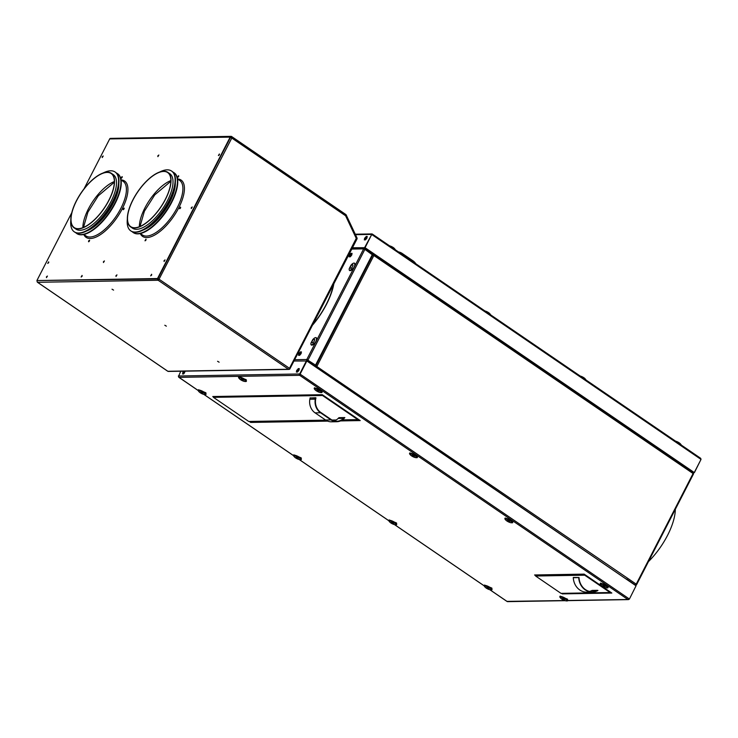 <?xml version="1.0" encoding="UTF-8"?>
<svg xmlns="http://www.w3.org/2000/svg" width="738" height="738" viewBox="0 0 738 738"><rect width="100%" height="100%" fill="white"/><g stroke="black" fill="none" stroke-linecap="round" stroke-linejoin="round"><path stroke-width="1.11" d="M693.342 474.036L693.157 472.717L684.486 466.333L373.769 254.121L372.459 254.352M372.561 254.628L373.327 254.333M373.179 254.619L373.234 255.173M316.334 365.873L315.735 367.044M314.969 365.827L317.017 366.14L316.095 366.998L626.451 579.256M316.095 366.998L316.86 366.14M373.806 255.044L373.871 255.514L372.745 255.025M684.292 466.711L374.018 254.804M372.736 254.14L373.769 254.121M373.428 254.785L372.727 254.794M364.332 249.176L364.812 249.14M333.244 285.182A46.226 19.437 124.3 0 1 326.187 304.517A46.226 19.437 124.3 0 1 313.327 323.945M307.303 360.596L307.026 359.388M307.386 359.987L308.124 359.83M298.881 354.858A3.081 1.291 124.3 0 1 300.025 352.875A3.081 1.291 124.3 0 1 300.827 352.072M349.517 256.335A3.081 1.291 124.3 0 1 350.661 254.352A3.081 1.291 124.3 0 1 351.463 253.549M675.335 509.285A46.226 19.437 124.3 0 1 667.539 535.364A46.226 19.437 124.3 0 1 648.434 561.636M299.25 355.338A2.205 0.922 124.3 0 1 300.218 353.234A2.205 0.922 124.3 0 1 301.344 352.312M349.886 256.815A2.205 0.922 124.3 0 1 350.854 254.711A2.205 0.922 124.3 0 1 351.98 253.789M300.089 374.055L299.932 375.273M298.143 371.306L297.654 370.974L297.1 372.053M297.654 370.974A2.205 0.922 124.3 0 1 299.176 369.249M296.897 370.762L297.22 370.983A3.081 1.291 124.3 0 1 299.01 368.788M297.22 370.983L296.667 372.063L296.694 370.356L298.401 368.797L296.944 370.522M184.279 373.225L183.79 372.893L183.236 373.972M183.79 372.893A2.205 0.922 124.3 0 1 185.312 371.159L183.661 373.963L182.517 373.981L183.753 371.177M183.033 372.681L183.356 372.902A3.081 1.291 124.3 0 1 184.62 371.159M183.356 372.902L182.803 373.981L182.83 372.275M535.843 575.437L535.133 574.957M535.733 575.751L534.589 574.967L584.136 574.127L611.839 593.048L562.291 593.887L561.507 593.352M562.061 593.343L562.291 593.887M213.577 397.081L212.756 396.527L322.275 394.682L360.209 420.586L340.532 420.918M249.241 421.444L250.689 422.431L327.7 421.13M249.795 421.435L250.689 422.431M322.534 394.858L213.78 396.684L213.439 397.348L248.734 421.453L325.781 420.153M250.837 422.145L327.063 420.863M333.604 420.752L334.618 420.734M341.15 420.623L359.812 420.309M584.717 574.533L535.945 575.354L535.604 576.009L561 593.361L610.114 592.531L610.363 592.042M562.439 593.601L611.442 592.78M315.31 365.476L636.23 584.145L635.307 585.013L634.237 584.579L634.883 585.013M314.775 366.389L315.744 366.38M373.751 255.431L373.677 254.951M636.304 584.367L636.239 584.496A0.664 0.572 -91 0 1 635.704 584.819M636.184 584.238L636.488 584.662A0.987 0.858 -91 0 1 635.307 585.013L626.562 579.044M693.425 473.814A0.987 0.858 89 0 0 693.25 472.892M636.488 584.662L636.23 584.145L693.083 473.528L373.871 255.514L317.017 366.14M372.533 253.789L372.672 254.269M364.756 249.296L364.95 248.568L364.886 249.37L363.649 248.872A0.987 0.858 -91 0 1 364.83 248.531L364.821 248.909M294.942 359.701L306.796 359.498L315.532 365.125L372.386 254.499L372.459 253.688L365.033 248.669M307.866 360.006L307.1 360.864A0.987 0.858 89 0 1 306.796 359.498L308.032 359.996L364.886 249.37L372.644 255.016M314.951 365.836L314.665 366.316M315.089 366.316L314.609 365.983L315.532 365.125L316.039 365.808M308.032 359.996L307.1 360.864L314.609 365.983M307.045 359.674A0.664 0.572 89 0 0 307.248 360.578L306.519 360.873M363.972 248.937A0.664 0.572 -91 0 1 364.683 248.817L364.083 248.826M312.958 324.646A47.324 19.898 -55.7 0 0 326.482 304.333A47.324 19.898 -55.7 0 0 333.788 284.13M299.656 355.329L301.113 353.594L301.427 351.888L300.283 351.906L298.825 353.64L298.512 355.347L299.656 355.329M301.39 352.063L298.825 353.64M299.075 353.806L298.789 355.347M350.292 256.806L351.74 255.071L352.054 253.365L350.919 253.383L349.461 255.117L349.148 256.824L350.292 256.806M352.026 253.54L349.461 255.117M349.711 255.283L349.425 256.824M311.399 345.052L315.652 342.284A4.4 1.854 124.3 0 0 316.51 340.605L316.362 337.792M349.692 270.542L353.945 267.774A4.4 1.854 124.3 0 0 354.803 266.095L354.646 263.281M635.999 585.898L629.376 599.127L636.045 585.815L306.851 360.983L300.098 374.129L300.597 374.47L300.098 374.129M628.269 599.284A0.664 0.572 89 0 0 628.804 598.961L629.376 599.127M294.268 361.02L306.851 360.983M306.694 360.993L299.61 374.138L306.694 360.993M306.445 360.817L299.693 373.963M183.079 372.441L184.149 371.168M298.152 368.631L299.296 368.603L298.982 370.319L297.525 372.053L296.381 372.072L296.694 370.356M299.259 368.779L298.401 368.797M180.782 371.223L178.559 376.279M567.79 600.483L627.872 599.477A0.987 0.858 89 0 0 629.053 599.136M300.431 374.47L299.674 375.328L627.872 599.477L628.794 598.619L629.293 598.952M178.328 376.002L299.36 373.972A0.987 0.858 -91 0 0 299.674 375.328L300.597 374.47L628.794 598.619M299.812 375.042A0.664 0.572 -91 0 1 299.61 374.138M489.912 589.727L507.163 601.507A0.987 0.858 89 0 0 507.615 601.645L565.087 600.677M299.674 375.328L178.956 377.358A0.987 0.858 -91 0 1 178.651 376.002M567.679 600.704L567.54 599.173L560.133 596.11L559.847 596.682A4.4 1.144 27.2 0 1 563.057 597.116A4.4 1.144 27.2 0 1 567.245 599.745A4.4 1.144 27.2 0 1 567.679 600.704A4.4 1.144 27.2 0 1 566.784 600.935L565.991 600.861A3.524 0.913 27.2 0 1 560.779 598.232A3.524 0.913 27.2 0 1 560.695 598.149A3.524 0.913 27.2 0 1 562.162 597.503A3.524 0.913 27.2 0 1 566.36 599.911A3.524 0.913 27.2 0 1 565.991 600.861M492.006 589.634L491.877 588.103L484.469 585.04L484.174 585.603A4.4 1.144 27.2 0 1 487.394 586.037A4.4 1.144 27.2 0 1 491.582 588.666A4.4 1.144 27.2 0 1 492.006 589.634A4.4 1.144 27.2 0 1 491.121 589.856L490.318 589.791A3.524 0.913 27.2 0 1 485.106 587.162A3.524 0.913 27.2 0 1 485.032 587.07A3.524 0.913 27.2 0 1 486.49 586.424A3.524 0.913 27.2 0 1 490.687 588.832A3.524 0.913 27.2 0 1 490.318 589.791M396.684 524.524L396.546 522.993L389.138 519.93L388.852 520.502A4.4 1.144 27.2 0 1 392.062 520.936A4.4 1.144 27.2 0 1 396.251 523.565A4.4 1.144 27.2 0 1 396.684 524.524A4.4 1.144 27.2 0 1 395.789 524.755L394.996 524.681A3.524 0.913 27.2 0 1 389.784 522.052A3.524 0.913 27.2 0 1 389.701 521.969A3.524 0.913 27.2 0 1 391.168 521.323A3.524 0.913 27.2 0 1 395.365 523.731A3.524 0.913 27.2 0 1 394.996 524.681M301.353 459.423L301.215 457.892L293.816 454.829L293.521 455.392A4.4 1.144 27.2 0 1 296.741 455.826A4.4 1.144 27.2 0 1 300.929 458.455A4.4 1.144 27.2 0 1 301.353 459.423A4.4 1.144 27.2 0 1 300.467 459.654L299.665 459.58A3.524 0.913 27.2 0 1 294.453 456.951A3.524 0.913 27.2 0 1 294.379 456.859A3.524 0.913 27.2 0 1 295.837 456.213A3.524 0.913 27.2 0 1 300.034 458.621A3.524 0.913 27.2 0 1 299.665 459.58M206.031 394.313L205.893 392.782L198.485 389.719L198.199 390.291A4.4 1.144 27.2 0 1 201.409 390.725A4.4 1.144 27.2 0 1 205.598 393.354A4.4 1.144 27.2 0 1 206.031 394.313A4.4 1.144 27.2 0 1 205.136 394.544L204.343 394.479A3.524 0.913 27.2 0 1 199.131 391.841A3.524 0.913 27.2 0 1 199.048 391.758A3.524 0.913 27.2 0 1 200.515 391.112A3.524 0.913 27.2 0 1 204.712 393.52A3.524 0.913 27.2 0 1 204.343 394.479M246.4 381.288L246.261 379.756L238.863 376.694L238.568 377.266A4.4 1.144 27.2 0 1 241.787 377.699A4.4 1.144 27.2 0 1 245.975 380.319A4.4 1.144 27.2 0 1 246.4 381.288A4.4 1.144 27.2 0 1 245.514 381.518L244.712 381.445A3.524 0.913 27.2 0 1 239.499 378.815A3.524 0.913 27.2 0 1 239.426 378.732A3.524 0.913 27.2 0 1 240.883 378.077A3.524 0.913 27.2 0 1 245.081 380.494A3.524 0.913 27.2 0 1 244.712 381.445M322.072 392.367L321.934 390.826L314.526 387.773L314.24 388.336A4.4 1.144 27.2 0 1 317.451 388.769A4.4 1.144 27.2 0 1 321.639 391.398A4.4 1.144 27.2 0 1 322.072 392.367A4.4 1.144 27.2 0 1 321.178 392.588L320.375 392.524A3.524 0.913 27.2 0 1 315.163 389.885A3.524 0.913 27.2 0 1 315.089 389.802A3.524 0.913 27.2 0 1 316.556 389.157A3.524 0.913 27.2 0 1 320.753 391.564A3.524 0.913 27.2 0 1 320.375 392.524M417.394 457.468L417.256 455.936L409.858 452.874L409.562 453.446A4.4 1.144 27.2 0 1 412.782 453.879A4.4 1.144 27.2 0 1 416.97 456.499A4.4 1.144 27.2 0 1 417.394 457.468A4.4 1.144 27.2 0 1 416.509 457.698L415.706 457.625A3.524 0.913 27.2 0 1 410.494 454.995A3.524 0.913 27.2 0 1 410.42 454.912A3.524 0.913 27.2 0 1 411.878 454.257A3.524 0.913 27.2 0 1 416.075 456.674A3.524 0.913 27.2 0 1 415.706 457.625M512.725 522.569L512.587 521.037L505.179 517.984L504.893 518.546A4.4 1.144 27.2 0 1 508.104 518.98A4.4 1.144 27.2 0 1 512.292 521.609A4.4 1.144 27.2 0 1 512.725 522.569A4.4 1.144 27.2 0 1 511.831 522.799L511.037 522.735A3.524 0.913 27.2 0 1 505.825 520.096A3.524 0.913 27.2 0 1 505.742 520.013A3.524 0.913 27.2 0 1 507.209 519.367A3.524 0.913 27.2 0 1 511.406 521.775A3.524 0.913 27.2 0 1 511.037 522.735M608.047 587.679L607.909 586.147L600.511 583.085L600.215 583.657A4.4 1.144 27.2 0 1 603.435 584.081A4.4 1.144 27.2 0 1 607.623 586.71A4.4 1.144 27.2 0 1 608.047 587.679A4.4 1.144 27.2 0 1 607.162 587.909L606.359 587.835A3.524 0.913 27.2 0 1 601.147 585.206A3.524 0.913 27.2 0 1 601.073 585.114A3.524 0.913 27.2 0 1 602.531 584.468A3.524 0.913 27.2 0 1 606.728 586.885A3.524 0.913 27.2 0 1 606.359 587.835M198.162 390.476L178.744 377.155M564.662 600.538L506.96 601.378M371.62 234.878L372.238 234.583M365.227 239.868A2.205 0.922 -55.7 0 1 365.587 238.789L366.712 236.603M366.205 236.769L365.153 238.798A3.081 1.291 -55.7 0 0 364.738 239.878M352.284 248.134L364.913 247.922L693.775 472.523L692.899 472.541M352.478 247.756L365.07 247.71L694.264 472.541L693.176 472.726L373.945 254.702M364.664 247.544L371.666 234.573L364.904 247.719L694.098 472.541L692.927 472.56M694.347 472.707L700.971 459.479M365.07 247.71L371.666 234.573L364.904 247.719L352.386 247.922M364.627 238.171L366.334 236.612L364.627 238.171L364.314 239.887L365.458 239.868L366.915 238.134L367.229 236.428L366.085 236.446M364.876 238.346L364.59 239.878M367.192 236.594L366.334 236.612M371.417 234.407L371.085 234.407A0.987 0.858 89 0 1 372.266 234.066L372.321 234.905L701.017 459.396L694.264 472.541M371.518 234.361L372.118 234.352A0.664 0.572 89 0 0 371.445 234.426M700.685 458.418A0.987 0.858 -91 0 1 700.869 459.294M372.201 234.822L372.266 234.066M372.459 234.195L700.593 458.252L700.519 459.054M371.823 234.573L372.321 234.905M584.966 574.699L584.708 575.188L610.114 592.531M535.604 576.009L584.708 575.188M591.968 590.483L597.669 590.668M579.09 577.577L573.278 577.716M573.315 577.457L578.703 577.494A15.341 13.349 89 0 0 592.291 592.07A15.341 13.349 89 0 0 597.845 590.566L597.928 590.446M573.269 577.586A15.341 13.349 89 0 0 586.858 592.162L592.291 592.07M592.097 590.409L597.522 590.317M589.561 591.415A14.972 13.026 89 0 0 592.079 590.428M579.035 577.725A14.972 13.026 89 0 0 592.282 591.701A14.972 13.026 89 0 0 597.512 590.335M415.928 263.835A12.767 11.107 89 0 0 412.819 260.689L402.348 253.54A12.767 11.107 89 0 0 398.465 251.907M401.426 253.927L402.155 253.918A12.325 10.719 89 0 0 399.507 252.627M402.155 253.918L412.625 261.067A12.325 10.719 89 0 1 414.876 263.115M332.026 420.051L336.168 419.987M342.404 419.876L357.819 419.618L358.068 419.129M322.774 395.024L322.524 395.513L357.819 419.618M213.439 397.348L322.524 395.513M338.945 417.68L344.738 417.763M315.882 398.05L310.089 397.966M310.181 397.8L309.84 399.276A12.767 11.107 89 0 0 315.089 412.856L325.559 420.005L330.993 419.913A12.767 11.107 89 0 0 336.842 421.712A12.767 11.107 89 0 0 343.834 418.695L344.831 417.588M310.061 398.013L315.606 397.708M309.84 399.276L315.274 399.184L315.495 397.92M315.274 399.184A12.767 11.107 89 0 0 320.513 412.763L330.993 419.913M325.559 420.005A12.767 11.107 89 0 0 331.408 421.804L336.842 421.712M334.111 420.918A12.325 10.719 89 0 0 338.152 418.446L338.963 417.662L344.397 417.57L343.585 418.354A12.325 10.719 89 0 1 336.832 421.269A12.325 10.719 89 0 1 331.187 419.535L320.707 412.385A12.325 10.719 89 0 1 315.652 399.276L315.965 397.874M603.416 585.455L602.808 585.483L603.315 586.046L605.077 586.525L602.881 585.4L604.477 586.618L604.699 586.129M604.45 586.609L605.077 586.599L604.57 586.027M600.649 584.616A4.4 1.144 27.2 0 1 600.548 584.505A4.4 1.144 27.2 0 1 600.215 583.657M603.315 586.046L603.583 585.529M509.146 521.517L507.56 520.299L509.146 521.517M508.095 520.355L507.476 520.373L507.984 520.945L509.755 521.489L509.238 520.927M509.146 521.489L509.377 521.019M505.318 519.515A4.4 1.144 27.2 0 1 505.226 519.404A4.4 1.144 27.2 0 1 504.893 518.546M507.984 520.945L508.261 520.419M413.824 456.416L412.228 455.189L413.824 456.416M412.763 455.245L412.145 455.272L412.662 455.835L413.797 456.398L414.424 456.388L413.917 455.816M409.987 454.405A4.4 1.144 27.2 0 1 409.894 454.304A4.4 1.144 27.2 0 1 409.562 453.446M413.797 456.398L414.046 455.918M412.662 455.835L412.929 455.318M318.493 391.306L316.906 390.088L318.493 391.306M317.441 390.144L316.823 390.162L317.331 390.734L318.475 391.288L319.102 391.278L318.585 390.716M318.493 391.278L318.715 390.808M314.665 389.304A4.4 1.144 27.2 0 1 314.563 389.194A4.4 1.144 27.2 0 1 314.24 388.336M317.331 390.734L317.598 390.208M241.769 379.064L241.151 379.092L241.667 379.655L243.429 380.135L241.234 379.009L242.83 380.227L243.429 380.208L242.922 379.636M239.001 378.225A4.4 1.144 27.2 0 1 238.9 378.114A4.4 1.144 27.2 0 1 238.568 377.266M242.802 380.218L243.051 379.738M241.667 379.655L241.935 379.138M201.4 392.09L200.782 392.118L201.289 392.69L203.051 393.169L200.865 392.044L202.452 393.262L202.682 392.764M202.433 393.243L203.061 393.234L202.544 392.662M198.623 391.251A4.4 1.144 27.2 0 1 198.531 391.149A4.4 1.144 27.2 0 1 198.199 390.291M201.289 392.69L201.566 392.164M296.731 457.2L296.113 457.228L296.621 457.791L298.383 458.27L296.187 457.145L297.783 458.363L298.383 458.335L297.875 457.772M293.955 456.361A4.4 1.144 27.2 0 1 293.853 456.25A4.4 1.144 27.2 0 1 293.521 455.392M297.755 458.353L298.004 457.874M296.621 457.791L296.888 457.265M393.105 523.473L391.518 522.246L393.105 523.473M392.053 522.301L391.435 522.329L391.943 522.901L393.714 523.445L393.197 522.873M389.277 521.462A4.4 1.144 27.2 0 1 389.184 521.36A4.4 1.144 27.2 0 1 388.852 520.502M393.086 523.454L393.336 522.974M391.943 522.901L392.219 522.375M487.384 587.411L486.766 587.43L487.274 588.001L489.036 588.481L486.849 587.356L488.436 588.573L489.036 588.546L488.528 587.983M488.436 588.546L488.657 588.075M484.608 586.572A4.4 1.144 27.2 0 1 484.506 586.461A4.4 1.144 27.2 0 1 484.174 585.603M487.274 588.001L487.541 587.476M564.1 599.653L562.513 598.435L564.1 599.653M563.048 598.481L562.43 598.509L562.937 599.081L564.708 599.625L564.192 599.053M560.271 597.642A4.4 1.144 27.2 0 1 560.179 597.54A4.4 1.144 27.2 0 1 559.847 596.682M564.081 599.634L564.33 599.155M562.937 599.081L563.214 598.555M395.273 249.73A4.4 1.144 -152.8 0 0 394.922 249.112A4.4 1.144 -152.8 0 0 390.015 246.141M394.922 249.112L394.396 248.503A3.524 0.913 -152.8 0 0 389.627 245.865M490.604 314.831A4.4 1.144 -152.8 0 0 490.244 314.213A4.4 1.144 -152.8 0 0 485.346 311.242M490.244 314.213L489.718 313.604A3.524 0.913 -152.8 0 0 484.949 310.975M585.926 379.941A4.4 1.144 -152.8 0 0 585.575 379.323A4.4 1.144 -152.8 0 0 580.668 376.343M585.575 379.323L585.05 378.714A3.524 0.913 -152.8 0 0 580.28 376.076M681.257 445.042A4.4 1.144 -152.8 0 0 680.897 444.424A4.4 1.144 -152.8 0 0 675.999 441.453M680.897 444.424L680.381 443.815A3.524 0.913 -152.8 0 0 675.602 441.186M312.82 339.581A4.4 1.854 124.3 0 1 314.305 338.17A4.4 1.854 124.3 0 1 316.279 337.727A4.4 1.854 124.3 0 1 314.775 343.142A4.4 1.854 124.3 0 1 311.316 344.997A4.4 1.854 124.3 0 1 311.002 342.995L312.737 339.637L314.305 338.17M351.113 265.08A4.4 1.854 124.3 0 1 352.598 263.66A4.4 1.854 124.3 0 1 354.572 263.226A4.4 1.854 124.3 0 1 353.059 268.641A4.4 1.854 124.3 0 1 349.609 270.495A4.4 1.854 124.3 0 1 349.295 268.494L351.03 265.136L352.598 263.66M151.668 275.062L150.672 275.855L151.622 274.259L151.668 275.062M46.429 276.833L47.426 276.049L46.476 277.645L46.429 276.833M37.14 281.03L37.232 280.781A1.098 0.959 89 0 0 37.564 282.294A1.098 0.461 124.3 0 1 37.435 282.257A1.098 0.461 124.3 0 1 37.334 282.064M71.77 212.71L36.9 280.56L158.163 278.982A0.664 0.572 89 0 0 158.107 279.112L158.08 279.305A0.664 0.572 89 0 0 158.366 279.886L158.984 279.315L157.831 278.752A1.098 0.959 89 0 0 158.172 280.265L158.366 279.886M37.435 282.257L167.729 371.242A1.098 0.461 124.3 0 0 167.858 371.279L288.466 369.249L158.172 280.265L37.564 282.294L167.858 371.279A1.098 0.959 89 0 0 168.365 371.435L288.964 369.406A1.098 0.959 89 0 0 289.591 369.12L289.075 368.88M158.172 280.265A1.098 0.461 -55.7 0 0 159.205 279.305L289.49 368.29L356.26 238.374L356.694 238.891L289.933 368.806L289.49 368.29A1.098 0.461 -55.7 0 1 288.466 369.249A1.098 0.959 89 0 0 288.964 369.406M112.028 289.204L113.578 290.117L112.028 289.204M164.805 325.246L166.354 326.159L164.805 325.246M217.581 361.288L219.131 362.201L217.581 361.288M356.555 237.867L356.26 238.374L345.596 215.773L231.797 138.052L158.984 279.315M159.205 279.305L157.508 278.53L230.293 136.89A1.098 0.959 -91 0 1 231.603 136.512L345.836 214.518A1.098 0.959 -91 0 1 346.187 214.942L356.998 237.904A1.098 0.959 -91 0 1 356.98 238.992L289.776 369.101M345.771 215.256L345.596 215.773A1.098 0.461 -55.7 0 0 345.679 214.869A1.098 0.461 -55.7 0 0 345.541 214.832L249.066 148.892L345.255 214.583M345.836 214.518L231.88 137.148A1.098 0.461 -55.7 0 1 231.797 138.052L230.431 137.489L157.831 278.752M231.631 137.941L231.741 137.111A1.098 0.461 -55.7 0 1 231.88 137.148M249.066 148.892L231.963 137.259M84.012 188.882L109.694 138.919L231.741 137.111L231.603 136.512M230.579 137.508L231.677 137.582M356.648 238.079L356.666 238.116A0.664 0.572 -91 0 1 356.666 238.743M109.694 138.919A1.098 0.959 -91 0 1 110.497 138.384L231.105 136.355M121.078 179.897A34.114 14.345 124.3 0 1 124.593 181.022A34.114 14.345 124.3 0 1 122.194 208.909A34.114 14.345 124.3 0 1 90.285 238.512A34.114 14.345 124.3 0 1 86.106 237.368A34.114 14.345 124.3 0 1 83.781 234.499M121.281 180.09A34.114 14.345 124.3 0 1 124.731 181.124M86.254 237.47A34.114 14.345 124.3 0 1 84.031 234.619M180.044 208.586L180.681 207.655M180.57 207.931L179.565 208.725L180.524 207.129L180.57 207.931M145.469 240.662L146.106 239.73M145.986 240.007L144.989 240.8L145.939 239.204L145.986 240.007M178.126 177.12L178.762 176.188M178.642 176.465L177.646 177.258L178.596 175.662L178.642 176.465M123.55 209.537L124.187 208.605M123.135 208.9L124.141 208.107L123.181 209.703L123.135 208.9M121.622 178.07L122.259 177.138M121.207 177.434L122.213 176.65L121.263 178.245L121.207 177.434M88.966 241.612L89.602 240.68M88.56 240.975L89.556 240.182L88.606 241.778L88.56 240.975M177.572 178.947A34.114 14.345 124.3 0 1 181.087 180.072A34.114 14.345 124.3 0 1 178.688 207.959A34.114 14.345 124.3 0 1 146.788 237.553A34.114 14.345 124.3 0 1 142.609 236.418A34.114 14.345 124.3 0 1 140.275 233.549M142.757 236.52A34.114 14.345 124.3 0 1 140.534 233.669M177.775 179.14A34.114 14.345 124.3 0 1 181.234 180.173M103.421 261.722L104.418 260.938L103.468 262.525L103.421 261.722M157.84 155.829L158.845 155.035L157.895 156.631L157.84 155.829M230.431 137.489L230.625 137.111A0.664 0.572 -91 0 1 231.409 136.89L230.809 136.899M82.13 276.233L81.134 277.027L82.084 275.431L82.13 276.233M48.726 262.645L47.721 263.429L48.671 261.842L48.726 262.645M102.213 156.76L103.219 155.976L102.259 157.563L102.213 156.76M219.407 154.786L218.402 155.58L219.361 153.984L219.407 154.786M191.262 207.756L192.258 206.963L191.308 208.559L191.262 207.756M164.048 260.699L165.044 259.914L164.094 261.51L164.048 260.699M115.967 275.661L116.964 274.877L116.014 276.473L115.967 275.661M36.9 280.56L157.508 278.53M289.933 368.806L356.703 238.881L289.748 369.148L289.176 368.76M158.725 279.665L158.144 279.268M115.248 172.111A36.208 15.221 124.3 0 1 115.414 172.222A36.208 15.221 124.3 0 1 103.016 216.769A36.208 15.221 124.3 0 1 74.575 232.027A36.208 15.221 124.3 0 1 74.409 231.907M103.062 173.024A36.208 15.221 124.3 0 1 115.082 172A36.208 15.221 124.3 0 1 102.683 216.548A36.208 15.221 124.3 0 1 74.243 231.797A36.208 15.221 124.3 0 1 70.83 220.228M111.309 173.282L113.283 174.629A33.016 13.884 124.3 0 1 101.973 215.256A33.016 13.884 124.3 0 1 76.042 229.167L74.058 227.811A33.016 13.884 124.3 0 1 85.368 187.184A33.016 13.884 124.3 0 1 111.309 173.282A33.016 13.884 124.3 0 1 99.999 213.909A33.016 13.884 124.3 0 1 74.058 227.811M117.554 173.688A36.208 15.221 124.3 0 1 117.72 173.799A36.208 15.221 124.3 0 1 105.322 218.347A36.208 15.221 124.3 0 1 76.881 233.605A36.208 15.221 124.3 0 1 76.715 233.485M116.336 172.987A36.208 15.221 124.3 0 1 117.397 173.578A36.208 15.221 124.3 0 1 104.99 218.125A36.208 15.221 124.3 0 1 76.549 233.374A36.208 15.221 124.3 0 1 75.627 232.608M118.827 183.79A33.016 13.884 124.3 0 1 104.289 216.834A33.016 13.884 124.3 0 1 86.586 230.994M85.433 187.295A32.749 13.773 124.3 0 1 111.152 173.504A32.749 13.773 124.3 0 1 99.934 213.799A32.749 13.773 124.3 0 1 74.215 227.59A32.749 13.773 124.3 0 1 85.433 187.295M171.742 171.161A36.208 15.221 124.3 0 1 171.917 171.271A36.208 15.221 124.3 0 1 159.509 215.819A36.208 15.221 124.3 0 1 131.069 231.077A36.208 15.221 124.3 0 1 130.903 230.957M159.565 172.074A36.208 15.221 124.3 0 1 171.585 171.05A36.208 15.221 124.3 0 1 159.187 215.597A36.208 15.221 124.3 0 1 130.737 230.846A36.208 15.221 124.3 0 1 127.323 219.278M167.803 172.332L169.786 173.679A33.016 13.884 124.3 0 1 158.476 214.306A33.016 13.884 124.3 0 1 132.545 228.208L130.561 226.861A33.016 13.884 124.3 0 1 141.871 186.234A33.016 13.884 124.3 0 1 167.803 172.332A33.016 13.884 124.3 0 1 156.493 212.95A33.016 13.884 124.3 0 1 130.561 226.861M174.057 172.738A36.208 15.221 124.3 0 1 174.223 172.849A36.208 15.221 124.3 0 1 161.825 217.396A36.208 15.221 124.3 0 1 133.375 232.654A36.208 15.221 124.3 0 1 133.218 232.535M172.84 172.037A36.208 15.221 124.3 0 1 173.891 172.627A36.208 15.221 124.3 0 1 161.493 217.175A36.208 15.221 124.3 0 1 133.052 232.424A36.208 15.221 124.3 0 1 132.12 231.658M175.33 182.839A33.016 13.884 124.3 0 1 160.783 215.883A33.016 13.884 124.3 0 1 143.089 230.044M141.927 186.345A32.749 13.773 124.3 0 1 167.655 172.544A32.749 13.773 124.3 0 1 156.438 212.848A32.749 13.773 124.3 0 1 130.709 226.64A32.749 13.773 124.3 0 1 141.927 186.345M354.803 266.095L363.649 248.872L351.795 249.075M316.51 340.605L353.945 267.774M306.796 359.498L315.652 342.284M203.928 394.415L293.493 455.577M299.259 459.516L388.815 520.687M394.581 524.626L484.146 585.788M365.587 238.789L366.076 239.13M355.476 234.675L371.085 234.407M411.896 261.077L412.625 261.067M315.089 412.856L320.513 412.763M338.152 418.446L343.585 418.354M312.838 340.181A2.085 0.876 124.3 0 1 314.6 339.452A2.085 0.876 124.3 0 1 313.761 341.869A2.085 0.876 124.3 0 1 311.999 342.607A2.085 0.876 124.3 0 1 312.838 340.181M351.131 265.68A2.085 0.876 124.3 0 1 352.893 264.942A2.085 0.876 124.3 0 1 352.054 267.359A2.085 0.876 124.3 0 1 350.292 268.097A2.085 0.876 124.3 0 1 351.131 265.68M82.868 227.673A32.749 13.773 124.3 0 1 97.305 195.404A32.749 13.773 124.3 0 1 114.372 181.539M121.087 179.961L123.181 181.391A33.016 13.884 124.3 0 1 111.872 222.018A33.016 13.884 124.3 0 1 85.94 235.92L83.837 234.49M139.362 226.714A32.749 13.773 124.3 0 1 153.799 194.454A32.749 13.773 124.3 0 1 170.875 180.579M177.581 179.011L179.675 180.441A33.016 13.884 124.3 0 1 168.375 221.068A33.016 13.884 124.3 0 1 142.434 234.97L140.34 233.54M635.759 585.151L635.095 585.16M693.48 473.99L636.626 584.607M372.459 253.688L364.95 248.568M315.929 365.587L372.782 254.961M364.378 248.392L352.044 248.605M567.716 600.64L628.324 599.616M178.836 377.321L198.171 390.531M203.826 394.387L293.493 455.632M299.148 459.497L388.825 520.742M394.479 524.598L484.156 585.843M489.801 589.708L507.034 601.47M355.255 234.204L371.814 233.928M372.386 234.103L700.593 458.252M601.073 585.114L600.548 584.505M505.742 520.013L505.226 519.404M410.42 454.912L409.894 454.304M315.089 389.802L314.563 389.194M239.426 378.732L238.9 378.114M199.048 391.758L198.531 391.149M294.379 456.859L293.853 456.25M389.701 521.969L389.184 521.36M485.032 587.07L484.506 586.461M560.695 598.149L560.179 597.54M356.712 237.922L346.048 215.311M114.362 182.212L98.274 195.81L87.896 212.175L83.495 227.415M170.865 181.262L154.768 194.86L144.399 211.225L139.999 226.465"/></g></svg>
